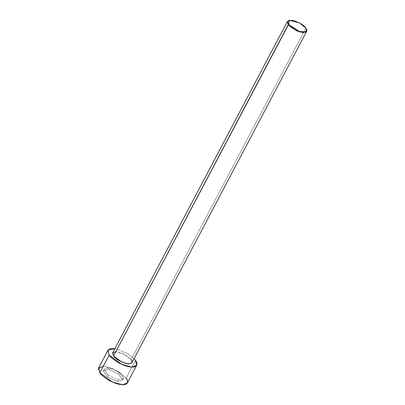 <?xml version="1.0" encoding="UTF-8"?>
<svg xmlns="http://www.w3.org/2000/svg" width="405" height="405" viewBox="0 0 405 405"><rect width="100%" height="100%" fill="white"/><g stroke="black" fill="none" stroke-linecap="round" stroke-linejoin="round"><path stroke-width="0.3" stroke-dasharray="2.02 1.52" d="M306.453 29.352L305.674 27.935L306.453 29.352M131.893 362.784L131.093 359.518L305.775 28.203L131.093 359.518L122.725 353.337L116.083 351.52L112.762 352.694M127.357 382.988L126.152 378.093L135.478 360.409L126.152 378.093L113.602 368.818L103.639 366.09L98.658 367.856M103.371 366.085L118.209 371.258L126.152 378.093M108.672 369.39L103.169 370.848L107.502 376.878L117.339 381.449L122.842 379.996L118.508 373.967L108.672 369.39L118.508 373.967L122.842 379.996L117.339 381.449L107.502 376.878L103.169 370.848L104.044 369.188L108.378 375.217L107.502 376.878L108.378 375.217L118.214 379.794L117.339 381.449L118.214 379.794L123.717 378.336L122.842 379.996L123.717 378.336L119.384 372.306L118.508 373.967L119.384 372.306L109.547 367.735L108.672 369.39L109.547 367.735L104.044 369.188L103.169 370.848L108.672 369.39M114.914 348.609L126.618 353.033L134.05 358.698L126.618 353.033L114.914 348.609M115.906 351.515L125.798 354.962L131.093 359.518M289.256 20.285L299.659 23.161L305.775 28.203L299.659 23.161L289.256 20.285M108.378 375.217L104.044 369.188L109.547 367.735L119.384 372.306L123.717 378.336L118.214 379.794L108.378 375.217"/><path stroke-width="0.61" d="M131.093 359.518C133.62 362.445 132.126 363.837 126.618 363.705C119.445 361.26 115.091 358.678 113.562 355.954L288.583 24.462L289.413 20.25L299.594 22.958L305.674 27.935C304.185 25.287 299.943 22.766 292.947 20.382C287.575 20.255 286.122 21.612 288.583 24.462C290.076 27.115 294.319 29.631 301.31 32.02C306.681 32.147 308.139 30.785 305.674 27.935L306.398 29.206L305.699 31.848L299.487 31.544L288.583 24.462L288.249 24.639L299.432 31.904L305.8 32.213L306.453 29.352L306.58 31.463L303.254 32.643L296.612 30.82L288.249 24.639L113.562 355.954L121.93 362.141L128.572 363.958L131.893 362.784L306.58 31.463M126.152 378.093C128.562 380.816 129.084 386.228 119.44 384.37C109.618 382.269 101.209 375.258 99.858 372.747L109.183 355.063C110.535 357.575 118.943 364.591 128.76 366.692C138.404 368.545 137.887 363.138 135.478 360.409L134.05 358.698L135.478 360.409L136.677 365.305L131.696 367.067L121.728 364.338L109.183 355.063L99.858 372.747L112.408 382.021L122.371 384.75L127.357 382.988L136.677 365.305M107.978 350.173L114.914 348.609L110.023 348.695L107.872 350.401L109.183 355.063L107.978 350.173L98.658 367.856L99.858 372.747L98.42 368.525L103.371 366.085M287.444 21.379L289.256 20.285L288.249 24.639L287.444 21.379L112.762 352.694L113.562 355.954L112.605 353.14L115.906 351.515M306.398 29.206L306.519 29.504M289.413 20.25L289.099 20.321"/></g></svg>
